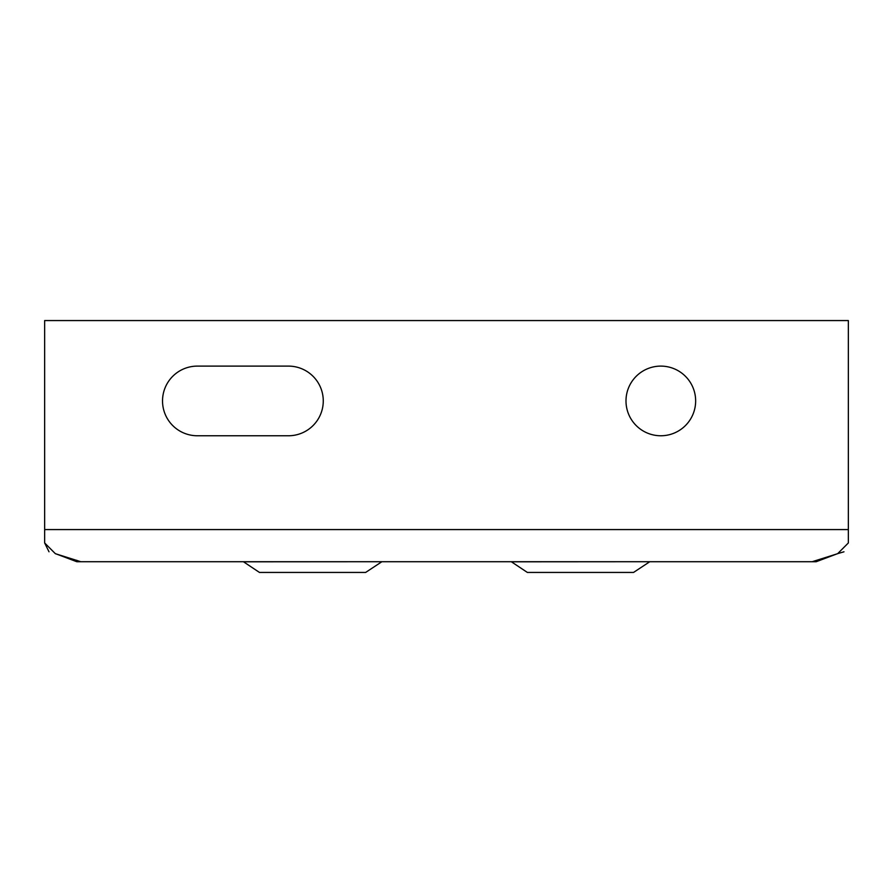 <?xml version="1.0" encoding="UTF-8"?>
<svg xmlns="http://www.w3.org/2000/svg" width="893" height="893" viewBox="0 0 893 893"><rect width="100%" height="100%" fill="white"/><g stroke="black" fill="none" stroke-linecap="round" stroke-linejoin="round"><path stroke-width="1.34" d="M660.82 366.108A34.827 34.827 0 0 0 625.993 400.935A34.827 34.827 0 0 0 660.82 435.762A34.827 34.827 0 0 0 695.647 400.935A34.827 34.827 0 0 0 660.82 366.108M243.521 561.809L381.88 561.719L365.639 572.435L259.461 572.435L243.521 561.809M511.421 561.809L649.78 561.719L633.539 572.435L527.361 572.435L511.421 561.809M44.65 529.571L848.35 529.571L848.35 320.565L44.65 320.565L44.65 542.955L55.366 553.693L80.828 561.719L816.202 561.719L816.202 560.447M55.567 553.705L76.798 561.719L383.89 561.719M509.11 561.719L810.844 561.719M76.798 561.719L76.798 560.302M848.35 529.571L848.35 542.955L837.634 553.693L812.172 561.719M288.439 366.108L197.353 366.108A34.827 34.827 0 0 0 162.526 400.935A34.827 34.827 0 0 0 197.353 435.762L288.439 435.762A34.827 34.827 0 0 0 323.266 400.935A34.827 34.827 0 0 0 288.439 366.108A34.827 34.827 0 0 1 323.266 400.935A34.827 34.827 0 0 1 288.439 435.762M44.65 542.955L49.015 551.796M837.433 553.705L843.985 551.796M197.353 366.108A34.827 34.827 0 0 0 162.526 400.935A34.827 34.827 0 0 0 197.353 435.762M816.202 561.719L837.444 553.705"/></g></svg>
